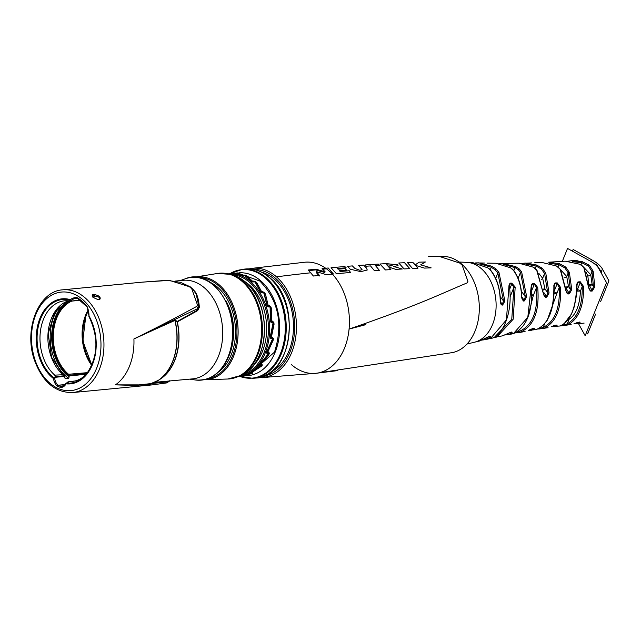 <?xml version="1.0" encoding="UTF-8"?>
<svg xmlns="http://www.w3.org/2000/svg" width="641" height="641" viewBox="0 0 641 641"><rect width="100%" height="100%" fill="white"/><g stroke="black" fill="none" stroke-linecap="round" stroke-linejoin="round"><path stroke-width="0.96" d="M72.697 392.564C55.334 392.805 42.594 382.044 34.494 360.29C23.445 329.762 38.388 291.07 62.778 289.82A51.609 36.048 84.5 0 1 85.149 297.889A51.609 36.048 84.5 0 1 103.361 354.032A51.609 36.048 84.5 0 1 72.697 392.564L152.149 384.896L115.46 384.864A51.609 36.048 -95.5 0 0 133.913 338.953C154 329.105 174.953 318.248 196.771 306.39L197.468 304.924L191.739 288.746L189.424 286.719L169.472 280.381L142.23 282.152L166.884 280.333A3.221 1.562 -91.9 0 0 166.7 280.373M99.708 296.479C101.278 300.341 98.978 300.565 92.801 297.144C91.118 293.722 93.418 293.498 99.708 296.479L99.043 297.055L99.908 299.026C99.371 300.156 97.071 299.547 93.009 297.2L93.089 297.384M174.777 319.955L157.109 328.08A0.841 0.593 -114.7 0 0 157.165 328.376L175.033 320.388A0.841 0.673 125.1 0 1 175.097 319.979L174.777 319.955A0.841 0.609 -114.7 0 0 174.865 320.364A50.984 35.608 84.5 0 1 149.137 384.36L134.29 385.265L115.46 384.864L134.057 385.409L168.415 381.74M157.165 328.376L133.913 338.953L197.5 308.73L198.798 306.174L196.242 294.355L193.302 289.628M196.771 306.39A3.221 2.468 62.7 0 1 197.5 308.73L197.476 310.092L199.047 306.983L196.418 294.724L193.125 289.371L190.217 286.799L180.538 282.336L166.892 280.333A3.221 1.562 -91.9 0 1 167.085 280.349M169.681 380.986L166.604 382.925A3.221 2.772 -101.7 0 0 167.982 382.156L168.895 381.179L154.633 382.477M149.281 384.304L149.161 384.36A0.841 0.713 -95.5 0 0 148.808 384.536L134.057 385.409A0.841 0.713 -91.4 0 1 134.29 385.265M149.361 384.312L148.808 384.536M175.097 319.979L177.212 321.486L197.476 310.092A0.841 0.625 60.4 0 0 197.644 310.653L199.383 307.279C198.606 298.65 196.835 293.081 194.071 290.581L193.967 290.453M197.468 304.924A3.253 2.027 -2.5 0 1 198.798 306.174L199.047 306.983A0.841 0.489 -2.3 0 0 199.383 307.279M149.161 384.36L158.519 380.257A50.935 35.567 84.5 0 0 175.033 320.388L177.309 321.87L197.644 310.653M175.289 281.07L183.198 280.309A49.501 34.574 84.5 0 1 216.57 304.475A49.501 34.574 84.5 0 1 218.429 356.3A49.501 34.574 -95.5 0 1 192.717 378.863L155.018 382.292M169.392 380.77L168.895 381.179L169.376 380.97M159.497 379.6A49.501 34.574 -95.5 0 0 174.729 360.514A49.501 34.574 -95.5 0 0 177.309 321.87A0.841 0.593 60.2 0 1 177.212 321.486A0.841 0.673 -54 0 0 177.14 321.878A49.557 34.614 -95.5 0 1 160.747 378.751L158.519 380.257A50.935 35.567 84.5 0 1 152.55 383.342M225.76 300.565A46.344 32.37 84.5 0 1 230.608 350.835M209.936 282.2A48.756 34.053 84.5 0 1 217.748 287.384A48.756 34.053 84.5 0 1 235.519 331.012A48.756 34.053 84.5 0 1 218.589 371.892M251.432 373.334A0.633 0.433 -117.2 0 1 251.232 373.447L239.486 376.451L251.232 373.447A51.609 36.048 -95.5 0 0 251.921 373.078L250.399 373.222L250.535 372.725L260.799 365.795A51.609 36.048 -95.5 0 0 261.368 365.13L259.845 365.282L259.781 364.352L268.034 354.144A51.609 36.048 -95.5 0 0 268.411 353.247L266.888 353.391L266.552 352.141L272.209 339.618A51.609 36.048 -95.5 0 0 272.369 338.584L270.847 338.728L270.173 337.278L272.93 323.657A51.609 36.048 -95.5 0 0 272.85 322.575L271.327 322.719L270.31 321.221L270.117 307.808A51.609 36.048 -95.5 0 0 269.813 306.791L268.291 306.935L266.936 305.541L264.052 293.626A51.609 36.048 -95.5 0 0 263.547 292.777L262.025 292.921L260.382 291.783L255.326 282.505A51.609 36.048 -95.5 0 0 254.669 281.904L251.977 281.776L244.798 275.534A51.609 36.048 -95.5 0 0 244.053 275.237A0.633 0.425 -68.9 0 1 244.309 275.334M243.764 275.261A0.633 0.441 84.5 0 1 244.053 275.237L240.559 275.069L233.484 273.387A0.633 0.449 -91.9 0 1 233.508 273.387L233.508 273.387A0.633 0.545 89.3 0 0 233.484 273.387A51.609 36.048 -95.5 0 0 232.731 273.427L232.338 274.092L232.731 273.427A0.633 0.449 86.4 0 0 232.731 273.427L229.222 273.755M239.405 376.467L238.444 376.563A51.609 36.048 -95.5 0 0 269.044 337.991A51.609 36.048 -95.5 0 0 250.823 281.888A51.609 36.048 -95.5 0 0 228.517 273.819L231.193 273.571A0.633 0.441 -95.5 0 0 231.185 273.571L232.715 273.427A0.633 0.633 0 0 0 232.715 273.427A0.633 0.449 86.4 0 1 232.747 273.427M256.144 283.402A0.841 0.465 134.2 0 1 256.905 282.905L261.648 291.735A0.841 0.489 158.4 0 0 260.687 292.032M232.923 273.395L233.933 273.314A51.609 36.048 -95.5 0 1 235.143 273.274L241.841 274.973L245.255 275.189A51.609 36.048 -95.5 0 1 246.44 275.686L252.57 281.215L255.855 281.92A0.841 0.481 -47.8 0 0 255.222 282.28M261.76 292.673A0.841 0.585 -95.5 0 0 261.648 291.735L262.674 291.639L264.701 292.849L263.956 293.161M264.701 292.849A51.609 36.048 -95.5 0 1 265.502 294.227L268.178 305.517L267.153 305.621M268.034 306.51A0.841 0.585 -95.5 0 0 268.178 305.517L269.212 305.412L270.927 306.895L270.093 307.103M270.927 306.895A51.609 36.048 -95.5 0 1 271.407 308.529L271.536 321.197L270.518 321.101M272.569 321.101A0.841 0.585 84.5 0 1 272.064 321.998L271.023 322.103A0.841 0.585 -95.5 0 0 271.536 321.197L272.569 321.101L273.915 322.687L273.058 322.76M273.915 322.687A51.609 36.048 -95.5 0 1 274.036 324.426L271.383 337.254L270.446 336.974M270.294 337.663A0.841 0.577 110.3 0 0 270.686 337.863A0.841 0.585 -95.5 0 0 271.383 337.254L272.409 337.15L273.387 338.688L272.545 338.616M273.387 338.688A51.609 36.048 -95.5 0 1 273.122 340.347L267.738 352.101L266.936 351.717M266.648 352.286A0.841 0.489 131.4 0 1 266.632 352.27L266.656 352.294A0.841 0.489 131.4 0 0 266.928 352.366A0.841 0.585 -95.5 0 0 267.738 352.101L268.763 352.005L269.388 353.327L268.475 352.854M269.388 353.327A51.609 36.048 -95.5 0 1 268.763 354.753L260.951 364.296L260.334 363.912M260.11 364.192A0.841 0.585 -95.5 0 0 260.951 364.296L261.977 364.2L262.305 365.162A0.841 0.497 40 0 1 261.632 364.921M262.305 365.162A51.609 36.048 -95.5 0 1 261.392 366.219L251.697 372.645A0.841 0.409 -116 0 1 251.28 372.381M251.064 372.493A0.841 0.585 -95.5 0 0 251.697 372.645L252.722 372.549L252.834 373.054A0.841 0.577 61.6 0 1 252.282 372.806M252.834 373.054A51.609 36.048 -95.5 0 1 251.713 373.623L240.872 376.331A0.841 0.441 -95.9 0 1 240.76 376.315M232.451 273.435L237.499 272.954L259.813 281.022C278.506 300.373 283.402 324.074 274.484 352.149L247.426 375.706L240.872 376.331A0.841 0.841 0 0 1 240.679 376.323M247.426 375.706L246.705 375.762M237.499 272.938L236.858 273.01M325.123 271.8L322.086 268.579L328.216 267.986L333.384 274.003L326.261 274.693L316.446 271.624L319.402 275.39L313.409 276.023L308.257 269.989L315.869 269.196L315.58 269.909L324.843 272.513L325.123 271.8L315.869 269.196M265.751 377.253L267.529 377.565L267.714 377.132L267.529 377.565L262.53 377.749A55.334 38.644 84.5 0 1 259.966 377.541L259.99 377.493M392.068 265.286L386.635 264.805L388.117 266.303L392.22 265.662M291.423 364.617A55.823 38.989 -95.5 0 0 315.644 373.342A55.823 38.989 -95.5 0 0 349.073 329.081C419.735 304.715 439.838 294.267 467.169 282.881L467.93 281.303L462.153 265.19L459.709 263.05L439.662 256.52L436.97 256.4M331.068 267.722L344.81 266.52L346.14 267.77L337.438 268.523L338.095 269.204L345.154 268.587L346.485 270.069L339.434 270.686L340.123 271.52L349.257 270.726L350.579 272.465L336.405 273.715L331.068 267.722M352.382 265.911L354.93 268.483L359.849 270.286L362.077 269.685L358.672 265.43L363.575 265.07L366.476 268.034L367.253 270.005L360.875 271.632L350.339 269.268L347.446 266.303L352.382 265.911M370.498 265.919L366.388 266.207L365.114 264.965L378.286 264.1L379.568 265.334L375.474 265.598L379.368 270.326L374.392 270.654L370.498 265.919M379.945 264.004L386.291 263.635L397.564 264.781L398.053 265.614L393.75 266.528L402.292 269.012L395.737 269.348L388.831 267.089L390.874 269.621L385.425 269.941L379.945 264.004M398.766 262.994L404.543 262.73L409.839 268.659L404.07 268.924L398.766 262.994M407.46 262.602L412.82 262.393L415.24 264.861L419.134 262.169L425.408 261.977L420.68 264.861L431.153 267.874L424.406 268.082L415.729 265.43L417.916 268.323L412.556 268.539L407.46 262.602M266.993 377.18L267.706 377.132M322.727 269.196L326.493 268.835M308.89 270.606L315.58 269.909M316.446 271.624L316.157 272.329L319.114 276.103M365.859 324.025L349.073 329.081L365.787 324.675M571.788 260.671L568.447 261.151L571.804 260.671L582.3 261.688L589.399 265.294L593.173 271.231L594.832 286.743L592.356 290.966L590.73 291.15L588.574 287.464L583.919 268.01L582.164 265.903L579.552 264.188L565.218 261.175L548.648 262.209L559.401 263.651L565.763 267.089L569.368 272.393L571.756 289.604L569.384 293.818L567.91 294.019L565.787 290.437L560.194 269.356L558.599 267.521L556.332 265.975L542.142 262.522L534.61 262.818M522.119 263.363L525.388 263.09L536.701 265.054L542.334 268.307L545.747 272.986L549.057 292.977L546.749 297.128L545.483 297.328L543.44 293.89L536.669 270.133L533.32 267.193L518.906 263.211M522.111 263.363L531.677 262.914M518.986 263.211L498.866 263.467L502.007 263.307L515.693 266.632L519.242 268.948L521.606 271.824L526.718 296.815L524.45 300.885L523.569 301.046L521.614 297.761C521.429 286.743 518.697 277.601 513.409 270.334L510.573 267.842L495.886 263.251L487.208 263.122A0.841 0.625 -88.8 0 1 487.232 263.122M484.444 263.026L475.646 262.914L478.707 262.85L491.855 266.247L496.07 269.004L498.97 272.481L504.9 301.054L502.648 305.028L502.063 305.148A0.841 0.641 -101.3 0 0 501.695 304.379L500.933 304.122L500.413 302.039C500.276 288.706 496.991 278.058 490.565 270.101L489.46 268.98A0.841 0.481 -48.8 0 1 489.564 269.196M502.063 305.148L500.212 302.031C500.292 289.299 496.983 278.611 490.285 269.957L487.969 267.922L472.577 262.626M507.872 263.315L509.531 263.315A0.841 0.617 -90.3 0 1 509.539 263.315M489.019 263.163L488.995 263.163A0.841 0.617 -88.9 0 0 488.947 263.163L487.208 263.122M557.366 261.704L555.042 261.849M574.232 306.815L576.924 291.142M588.75 285.678L589.456 285.606A2.107 1.474 84.5 0 1 588.807 284.516L587.829 275.822L586.195 272.449M512.223 263.291L511.518 263.299A0.841 0.617 -90.4 0 0 511.51 263.299L509.531 263.315M480.157 263.996L491.158 267.193L495.132 269.773L497.841 273.05L503.538 301.014L502.288 304.259L501.695 304.379L500.501 303.065M592.524 317.415L600.224 298.257M573.975 323.777A0.841 0.697 65.9 0 0 574.12 323.729L579.801 322.199L580.233 323.064L577.229 323.841M551.204 326.726A0.841 0.681 64.4 0 0 551.348 326.678L556.837 325.027L557.165 325.9L554.04 326.814M528.873 330.131A0.841 0.665 61.5 0 0 529.017 330.075L534.217 328.296L534.482 329.226L530.756 330.476M507.071 333.945A0.841 0.641 58.1 0 0 507.215 333.881L502.296 335.9L511.061 332.166L511.935 332.006L512.167 333.016L508.033 334.73L513.401 333.665L527.807 317.279L531.277 285.638L532.383 283.346L534.378 283.33L537.711 287.513C539.714 311.59 533.689 326.581 519.635 332.479L515.741 332.927M479.572 340.988L489.572 336.213L490.165 336.1L490.373 337.19L485.077 339.69L490.581 338.44L506.406 319.875L509.01 285.365L510.036 283.122L511.806 283.162L515.18 287.048L513.209 319.186L496.863 337.062L494.972 337.326A0.841 0.681 -94 0 1 494.291 336.974M536.06 329.586C548.207 324.899 554.144 310.14 553.864 285.293L555.042 282.953L557.229 282.889L560.53 287.344C561.492 308.762 556.011 322.391 544.081 328.24L538.769 329.017M553.864 285.293L554.136 285.501C554.497 309.347 548.6 324.025 536.445 329.53L528.328 330.427M548.079 327.703L538.728 329.033A0.841 0.569 -98.8 0 1 538.68 329.033L538.728 329.033A0.841 0.569 -98.8 0 0 539.105 328.681M531.429 285.702L532.351 284.163L534.346 284.147L536.437 287.729C538.328 311.238 532.447 325.868 518.793 331.613A0.841 0.689 -99.8 0 0 519.627 332.479L515.757 332.919M490.525 338.456L490.581 338.44C500.765 337.839 513.649 314.931 509.266 285.557L509.283 284.492L510.004 283.971L511.774 284.011L513.914 287.328L511.774 319.218L495.317 336.341M494.828 337.334L493.442 337.43M571.155 324.57L562.67 325.612A0.841 0.577 -97.4 0 1 562.646 325.62L559.922 326.005C570.642 321.478 576.235 307.568 576.7 284.275L577.942 281.928L580.265 281.784L583.542 286.471C583.919 305.925 578.791 318.673 568.166 324.715L562.694 325.612A0.841 0.577 -97.4 0 0 563.078 325.235L561.893 325.388M559.922 326.005L559.922 326.005A0.841 0.753 79.4 0 0 559.954 325.997L551.468 326.614M576.9 284.372L577.91 282.697L580.241 282.553L582.244 286.583C582.541 305.533 577.549 317.952 567.277 323.817L563.078 325.235L563.327 324.618M577.942 281.928A0.841 0.601 86.6 0 1 577.91 282.697L576.996 284.973M580.265 281.784A0.841 0.601 86.4 0 1 580.241 282.553L577.341 289.772A2.107 1.474 -95.5 0 0 577.18 291.118L580.434 291.078A2.107 0.897 21.9 0 0 577.341 289.772L576.988 289.804M583.542 286.471L582.244 286.583L580.434 291.078C579.728 305.324 575.947 314.739 569.08 319.33A2.107 1.691 59.5 0 0 568.944 318.729M568.166 324.715A0.841 0.705 -109.4 0 1 567.277 323.817L569.08 319.33A2.107 0.897 -158.1 0 0 568.767 318.994M554.233 284.396L555.01 283.747L557.197 283.675L559.232 287.505C560.114 308.385 554.769 321.67 543.207 327.367L539.113 328.649M555.042 282.953A0.841 0.609 88.2 0 1 555.01 283.747L554.161 285.862M557.229 282.889A0.841 0.609 88 0 1 557.197 283.675L554.353 290.758M560.53 287.344L559.232 287.505L556.901 293.314L554.297 293.442M544.081 328.24A0.841 0.697 -105.1 0 1 543.207 327.367L544.433 324.322M547.134 320.468L556.901 293.314A2.107 0.897 21.9 0 0 554.337 292.048M531.277 285.638L531.597 284.748M532.383 283.346A0.841 0.617 89.7 0 1 532.351 284.163L531.573 286.094M534.378 283.33A0.841 0.617 89.6 0 1 534.346 284.147L531.942 290.117M537.711 287.513L536.437 287.729L533.288 295.549L532.046 295.677M519.106 330.828L518.793 331.613L517.199 332.174M527.591 318.248L533.288 295.549A2.107 0.897 21.9 0 0 532.062 294.692M510.036 283.122A0.841 0.625 91.2 0 1 510.004 283.971L509.299 285.726M511.806 283.162A0.841 0.617 91.1 0 1 511.774 284.011L509.795 288.931M515.18 287.048L513.914 287.328L510.316 296.302M599.527 269.925A4.215 2.893 -16.5 0 1 601.002 271.415L596.891 265.11L592.204 262.225M92.032 364.769A40.503 28.284 84.5 0 1 88.258 311.029M87.593 372.637L68.555 374.264L69.084 375.938A8.982 6.274 -95.5 0 0 69.164 376.956L68.627 378.326L65.23 378.486M64.861 378.062A43.187 30.159 -95.5 0 0 65.614 378.607L64.645 377.381A9.006 6.29 -95.5 0 1 64.573 376.379L63.082 374.729L54.765 375.137A40.487 28.276 84.5 0 1 40.439 331.085A40.487 28.276 84.5 0 1 64.493 300.829A40.487 28.276 84.5 0 1 69.829 301.03L71.439 301.126A0.841 0.585 -95.2 0 0 71.776 300.982L71.327 300.341A16.426 11.474 84.5 0 1 75.959 298.41A16.426 11.474 84.5 0 1 77.425 298.41M68.507 300.853L54.653 312.311L48.203 333.568L51.544 357.213L63.082 374.729A40.487 28.276 84.5 0 1 48.027 333.432A40.487 28.276 84.5 0 1 68.491 300.845M64.3 375.754L55.655 376.604L55.278 375.402M68.916 375.297L86.912 373.527A40.487 28.276 84.5 0 1 72.281 381.435A40.487 28.276 84.5 0 1 69.965 381.523L74.989 380.978M69.741 381.499L66.344 383.07L69.965 381.523L68.154 381.868A0.841 0.841 0 0 0 67.834 381.996L67.786 382.148M79.997 300.341L71.544 301.11M80.053 300.341L71.496 301.118A0.841 0.841 0 0 1 71.367 301.126A0.841 0.737 94.7 0 1 71.063 301.03L71.351 301.126A0.841 0.737 94.7 0 0 71.359 301.126A0.841 0.737 94.7 0 0 71.439 301.126M80.173 300.212L71.776 300.982A0.841 0.785 -33 0 1 71.063 301.03L70.646 300.341A41.986 29.326 -95.5 0 0 38.292 326.606A41.986 29.326 -95.5 0 0 54.052 377.91L55.214 376.62L54.765 375.137M55.214 376.62A0.841 0.601 -21.7 0 1 55.655 376.604A0.841 0.585 -95.6 0 1 55.879 377.237A0.841 0.465 43.6 0 0 55.214 376.62M86.239 374.256L69.084 375.938M87.064 306.478L89.019 315.973A42.715 29.831 -95.5 0 1 93.426 361.957A42.715 29.831 -95.5 0 1 66.039 383.831A9.895 6.915 84.5 0 1 60.574 387.428A0.841 0.601 -86.6 0 1 61.151 386.531A9.054 6.322 84.5 0 0 61.865 386.515L65.895 383.374A0.841 0.841 0 0 1 66.199 383.054L66.159 383.238A0.841 0.417 27.8 0 0 65.895 383.374A0.841 0.417 27.8 0 0 66.039 383.831A0.841 0.593 96.2 0 1 66.344 383.07A41.986 29.326 -95.5 0 0 86.319 374.248A41.986 29.326 -95.5 0 0 88.931 316.374L89.019 315.973A17.267 12.059 84.5 0 0 87.064 306.478L86.799 306.045A47.602 33.244 84.5 0 0 77.377 297.785L76.992 297.648A17.267 12.059 84.5 0 0 70.414 299.659A0.841 0.553 -128.6 0 0 71.327 300.341A0.841 0.801 -27.9 0 1 70.646 300.341A0.841 0.577 -73.4 0 1 70.414 299.659A42.715 29.831 -95.5 0 0 37.498 326.381A42.715 29.831 -95.5 0 0 53.532 378.575A0.841 0.505 127.3 0 1 54.052 377.91A0.841 0.489 39.4 0 1 54.717 378.43L55.879 377.237L64.573 376.379M60.574 387.428L60.326 387.38A0.841 0.577 -70.5 0 1 61.031 386.507A0.841 0.585 84.2 0 0 61.151 386.531L62.53 386.395M62.714 386.339L61.031 386.507A46.761 32.659 84.5 0 1 58.195 385.313A0.841 0.585 84.2 0 1 58.083 385.241L65.158 384.528M578.174 322.383A0.841 0.601 83.5 0 1 578.006 322.439L574.12 323.737A0.841 0.697 65.9 0 0 574.248 323.657M580.233 323.064A0.841 0.737 -115.8 0 1 579.296 322.287M578.775 322.351L576.243 322.88M555.362 325.227A0.841 0.609 82.3 0 1 555.194 325.283L551.34 326.678A0.841 0.681 64.4 0 0 551.46 326.598M556.837 325.027A0.841 0.609 82.4 0 1 556.676 325.083L555.186 325.283A0.841 0.609 82.3 0 1 555.034 325.275M557.165 325.9A0.841 0.721 -116.7 0 1 556.22 325.147M555.707 325.211L553.183 325.876M532.607 328.569A0.841 0.617 81.1 0 0 532.767 328.569L529.009 330.083A0.841 0.665 61.5 0 0 529.129 329.995M534.482 329.226A0.841 0.697 -119.2 0 1 533.504 328.456M533.184 328.504L530.115 329.522M511.061 332.166A0.841 0.633 79.9 0 1 510.861 332.246L507.215 333.889A0.841 0.641 58.1 0 0 507.327 333.785M510.861 332.246L511.734 332.094A0.841 0.633 79.9 0 1 511.518 332.078M512.167 333.016A0.841 0.681 -122.5 0 1 511.149 332.198M511.053 332.214L507.416 333.761M489.572 336.213A0.841 0.641 78.7 0 1 489.171 336.317M489.5 336.084L485.181 338.528M490.373 337.19A0.841 0.649 -126.1 0 1 489.323 336.365L489.299 336.333M504.9 301.054L503.538 301.014L500.212 296.647M502.648 305.028A0.841 0.641 -101.3 0 0 502.288 304.259L500.413 301.799M503.153 264.388L515.011 267.585L518.321 269.709L520.492 272.385L525.364 296.799L524.098 300.148L522.407 300.004L521.83 297.809C521.542 286.479 518.841 277.377 513.713 270.494L512.391 269.1A0.841 0.481 -48.8 0 1 512.496 269.332M526.718 296.815L525.364 296.799L521.381 291.19M524.45 300.885A0.841 0.633 -100.1 0 0 524.098 300.148L521.806 296.927M523.569 301.046A0.841 0.633 -100.1 0 0 523.216 300.309L521.918 298.802M526.165 264.132L536.108 266.055L541.421 269.076L544.594 273.491L547.71 292.985L546.412 296.43L544.297 296.278L543.52 294.027M549.057 292.977L547.71 292.985L544.85 288.626L542.663 278.298L538.857 273.378M546.749 297.128A0.841 0.617 -98.9 0 0 546.412 296.43L543.592 292.136M545.483 297.328A0.841 0.617 -98.9 0 0 545.146 296.623L543.76 294.916M543.44 293.89L536.998 270.318L535.475 268.643A0.841 0.481 -48.8 0 1 535.588 268.883M543.432 289.996A2.107 1.627 146.7 0 0 544.85 288.626A2.107 0.753 -4.7 0 1 543.344 289.115M549.329 263.235L558.864 264.669L564.857 267.858L568.206 272.858L570.418 289.628L569.056 293.137L566.612 292.841M571.756 289.604L570.418 289.628L568.455 286.391L566.732 276.519L560.643 269.717M569.384 293.818A0.841 0.609 -97.6 0 0 569.056 293.137L565.891 287.905A2.107 1.659 148.9 0 0 568.455 286.391A2.107 0.793 -3.4 0 1 565.811 286.896M567.91 294.019A0.841 0.609 -97.7 0 0 567.581 293.338L566.115 291.407M572.485 261.68L581.82 262.73L588.51 266.063L591.996 271.656L593.494 286.767L592.044 290.301L590.417 290.485L589.44 289.98L588.718 287.689L584.304 268.259L582.429 265.975A0.841 0.481 -48.8 0 1 582.541 266.247M594.832 286.743L593.494 286.767L592.06 284.155L590.754 274.749L583.262 266.8M592.356 290.966A0.841 0.601 -96.4 0 0 592.044 290.301L589.456 285.606A2.107 1.691 151.2 0 0 592.06 284.155A2.107 0.825 -2 0 1 588.807 284.516L588.678 284.524M590.73 291.15A0.841 0.601 -96.5 0 0 590.417 290.485L588.887 288.338M253.147 282.048A0.633 0.441 -95.5 0 0 252.866 281.944A0.841 0.585 -95.5 0 0 252.57 281.215A0.841 0.617 141 0 0 251.761 281.583M244.774 275.486A0.841 0.569 -68.6 0 1 245.255 275.189M272.064 321.998L273.042 322.551A0.633 0.633 0 0 0 272.369 321.974M270.654 321.966A0.841 0.609 85.3 0 0 271.015 322.103L272.353 321.974A0.633 0.441 84.5 0 1 272.85 322.575L272.938 323.777M272.409 337.15A0.841 0.585 84.5 0 1 271.72 337.767L270.494 337.951L270.173 337.278M272.016 337.807L272.385 338.368L272.016 337.807A0.633 0.441 84.5 0 1 272.369 338.584L272.385 338.368M267.041 352.486L266.552 352.141M268.275 352.406A0.633 0.441 84.5 0 1 268.411 353.247L268.611 353.143A0.633 0.633 0 0 0 268.547 352.542M260.086 364.368L259.829 363.928L259.781 364.352M261.472 364.417A0.633 0.441 84.5 0 1 261.368 365.13L261.552 365.041A0.633 0.633 0 0 0 261.664 364.441M261.047 365.514L261.552 365.041M250.415 372.373L260.927 365.771A0.633 0.633 0 0 0 260.975 365.723L260.943 365.747M252.177 372.645A0.633 0.441 84.5 0 1 251.921 373.078A0.633 0.433 61.3 0 0 252.041 373.038A0.633 0.633 0 0 0 252.354 372.629M242.226 275.366A0.841 0.585 -95.5 0 0 241.841 274.973A0.841 0.705 116.5 0 0 241.256 275.261M267.954 306.55L269.22 306.422A0.633 0.441 84.5 0 1 269.813 306.791L269.877 306.959M262.914 292.681A0.633 0.441 84.5 0 1 263.547 292.777L263.715 293.065M260.623 292.192L260.382 291.783M254.14 281.952A0.633 0.441 84.5 0 1 254.669 281.904L254.95 282.16M92.08 295.934L93.314 295.397L98.97 297.232L99.876 299.091M428.268 256.32L443.203 256.4A48.452 33.837 84.5 0 1 461.656 264.076A48.452 33.837 84.5 0 1 478.963 315.019A48.452 33.837 84.5 0 1 452.49 352.582L315.644 373.342A55.823 38.989 -95.5 0 0 348.784 331.645A55.823 38.989 -95.5 0 0 329.081 270.935A55.823 38.989 -95.5 0 0 304.916 262.209A55.823 38.989 84.5 0 1 325.66 268.234M578.543 323.713L585.161 335.732L606.514 282.617L598.67 268.371A16.954 7.235 21.9 0 0 590.513 261.224L567.525 248.436L562.317 261.384M600.641 301.55L608.95 280.87L602.436 269.028A21.169 9.03 21.9 0 0 598.542 264.453A21.169 9.03 21.9 0 0 592.252 260.102L573.142 249.477L572.453 251.176M586.627 332.094L587.629 333.913L595.585 314.122M82.937 299.796A49.501 34.574 84.5 0 1 90.197 379.4A49.501 34.574 84.5 0 1 34.991 359.769A49.501 34.574 84.5 0 1 42.282 303.281A49.501 34.574 84.5 0 1 82.937 299.796M57.217 386.018A9.895 6.915 84.5 0 1 53.532 378.575L54.717 378.43A9.054 6.322 84.5 0 0 58.083 385.241A0.841 0.497 -50.5 0 0 57.217 386.018L57.442 386.17A0.841 0.553 -64.1 0 1 58.195 385.313L65.078 384.624M60.326 387.38A47.602 33.244 84.5 0 1 57.442 386.17M92.801 297.144L92.088 295.886M92.088 295.878L99.043 297.055M191.739 288.746A3.373 2.26 -39.5 0 1 193.125 289.363M189.424 286.719A3.373 1.546 -56.5 0 1 190.217 286.799M195.104 379.953A51.592 36.032 -95.5 0 0 228.14 356.612A51.592 36.032 84.5 0 0 224.318 298.874A51.592 36.032 84.5 0 0 185.337 278.779C215.4 265.751 245.271 320.18 228.709 356.396C221.409 373.326 210.208 381.187 195.104 379.953L189.736 379.151M208.109 378.607A50.807 35.487 -95.5 0 0 236.529 339.586A50.807 35.487 -95.5 0 0 218.437 285.662A50.807 35.487 -95.5 0 0 198.357 277.617M195.321 277.04L217.628 273.443A53.083 37.074 -95.5 0 1 242.266 281.527A53.083 37.074 84.5 0 1 260.839 340.411A53.083 37.074 84.5 0 1 227.819 379.015L203.998 379.768A51.649 36.072 -95.5 0 0 205.24 379.752A51.649 36.072 -95.5 0 0 237.37 342.198A51.649 36.072 -95.5 0 0 219.294 284.9A51.649 36.072 -95.5 0 0 195.321 277.04L194.103 277.265M227.819 379.015L240.383 375.618A52.923 36.962 84.5 0 0 262.425 331.87A52.923 36.962 84.5 0 0 243.163 281.567A52.923 36.962 -95.5 0 0 230.608 274.372L217.628 273.443M233.364 275.205L245.767 282.312C271.808 302.864 270.077 362.061 242.923 374.272A51.785 36.168 -95.5 0 0 264.485 331.469A51.785 36.168 -95.5 0 0 245.647 282.248A51.785 36.168 -95.5 0 0 233.364 275.205L230.608 274.372M253.195 365.618A48.243 33.693 84.5 0 0 249.093 284.772A48.243 33.693 -95.5 0 0 245.094 281.736M241.168 375.201A50.767 35.455 -95.5 0 0 268.13 335.435A50.767 35.455 -95.5 0 0 249.942 282.657A50.767 35.455 -95.5 0 0 231.465 274.628M255.567 282.601L254.878 281.96A0.633 0.633 0 0 0 254.389 281.8L252.866 281.944A0.633 0.441 -95.5 0 0 252.69 282.024M256.24 283.546A0.841 0.593 -34.4 0 1 257.113 283.162M256.905 282.905A51.609 36.048 -95.5 0 0 255.855 281.92M248.7 375.546A51.584 36.032 -95.5 0 0 279.099 336.87A51.584 36.032 -95.5 0 0 260.871 280.934A51.584 36.032 -95.5 0 0 238.853 272.85M239.854 376.419A54.493 38.059 -95.5 0 0 283.034 345.82A54.493 38.059 -95.5 0 0 265.43 278.154A54.493 38.059 -95.5 0 0 229.935 273.683M239.766 376.435L253.067 378.326A54.773 38.252 -95.5 0 0 285.606 337.438A54.773 38.252 -95.5 0 0 266.279 277.849A54.773 38.252 -95.5 0 0 242.538 269.292L229.847 273.691M256.088 378.03A54.773 38.252 -95.5 0 0 288.626 337.142A54.773 38.252 -95.5 0 0 269.3 277.553A54.773 38.252 -95.5 0 0 245.559 268.996C254.14 268.283 262.185 271.175 269.709 277.665C301.887 302.728 292.168 377.245 256.088 378.03L253.067 378.326M261.656 272.185A51.825 36.192 -95.5 0 1 274.604 279.42A51.825 36.192 84.5 0 1 293.45 329.145A51.825 36.192 84.5 0 1 271.279 371.82M264.34 375.922A53.54 37.394 -95.5 0 0 294.259 334.778A53.54 37.394 -95.5 0 0 275.189 277.978A53.54 37.394 -95.5 0 0 254.068 269.492M259.533 377.477L262.201 377.461A54.806 38.276 -95.5 0 0 295.725 337.198A54.806 38.276 -95.5 0 0 276.487 276.832A54.806 38.276 -95.5 0 0 251.673 268.395L249.045 268.883M310.917 272.778A2495.125 1433.621 131.2 0 0 276.487 276.832M264.533 377.325L264.364 377.741M262.201 377.461L265.855 377.245L265.703 377.677M489.948 336.196L479.644 340.972L474.516 342.214A40.319 28.156 -95.5 0 0 495.878 310.605A40.319 28.156 -95.5 0 0 481.423 268.731A40.319 28.156 84.5 0 0 466.808 262.361L459.076 262.017M495.701 278.37L497.841 273.05A0.841 0.569 150.2 0 1 498.97 272.481M490.165 269.661L491.855 266.247M595.593 264.733A4.215 2.42 -48.8 0 1 596.915 265.126M91.743 365.45A40.487 28.276 84.5 0 1 85.59 315.22A40.487 28.276 84.5 0 1 88.049 310.148M71.792 301.094A40.487 28.276 -95.5 0 0 53.339 334.514A40.487 28.276 -95.5 0 0 68.555 374.264M69.068 375.778A41.12 28.717 84.5 0 1 52.394 336.269A41.12 28.717 84.5 0 1 70.037 301.07M68.627 378.326A43.187 30.159 84.5 0 1 61.616 304.467M68.267 300.925A42.13 29.422 -95.5 0 0 51.681 337.647A42.13 29.422 -95.5 0 0 69.164 376.956M76.992 297.648A0.841 0.593 96.3 0 0 77.513 298.426A0.841 0.537 121 0 1 77.377 297.785M75.959 298.41L77.545 298.45A0.841 0.537 121 0 0 77.777 298.498M86.799 306.045A0.841 0.417 140.4 0 0 86.751 306.526A0.841 0.417 140.4 0 0 86.936 306.614M489.243 268.908A0.841 0.481 -48.8 0 1 489.46 268.988L488.218 268.098M487.969 267.922L472.746 262.626L466.808 262.361M496.07 269.004A0.841 0.481 131.2 0 0 495.132 269.773M512.167 269.028A0.841 0.481 -48.8 0 1 512.399 269.108L510.813 268.002M510.573 267.842L495.886 263.251M515.693 266.632L513.802 270.606M519.242 268.948A0.841 0.481 131.2 0 0 518.321 269.709M521.606 271.824A0.841 0.593 151.4 0 0 520.492 272.385L518.12 278.29M535.243 268.563A0.841 0.481 -48.8 0 1 535.483 268.643L533.56 267.337M533.32 267.193L519.378 263.211M536.701 265.054L535.171 268.379M542.334 268.307A0.841 0.481 131.2 0 0 541.421 269.076M545.747 272.986A0.841 0.569 157.8 0 0 544.594 273.491L542.663 278.298A2.107 1.386 -20.9 0 1 541.325 279.364M560.194 269.356A0.841 0.585 -32 0 1 560.555 269.573L556.564 266.103M556.332 265.975L542.142 262.522M559.401 263.651L557.966 266.904M565.763 267.089A0.841 0.481 131.2 0 0 564.857 267.858M569.368 272.393A0.841 0.569 161.5 0 0 568.206 272.858L566.732 276.519A2.107 1.394 -17.9 0 1 564.088 277.705M582.164 265.903A0.841 0.481 -48.8 0 1 582.437 265.983L579.776 264.3M579.552 264.188L565.218 261.175M582.3 261.688L580.946 264.885M589.399 265.294A0.841 0.481 131.2 0 0 588.51 266.063M593.173 271.231A0.841 0.561 165 0 0 591.996 271.656L590.754 274.749A2.107 1.402 -14.9 0 1 587.829 275.822M231.537 273.531L230.263 273.659M254.862 281.944L255.166 281.471M253.596 281.111A0.841 0.585 84.5 0 1 253.916 281.848M246.44 275.686A0.841 0.561 113.9 0 0 245.864 276.127M245.992 276.215A0.841 0.689 -56.8 0 1 246.689 275.822M274.036 324.426L273.026 324.482M272.938 323.625L273.122 323.625A0.633 0.633 0 0 1 273.114 323.737L270.358 337.935M270.847 338.728A0.633 0.441 -95.5 0 0 270.494 337.951L270.342 337.895M273.002 324.699L274.019 324.851M266.888 353.391A0.633 0.441 -95.5 0 0 266.712 352.518L266.584 352.398M273.122 340.347L272.169 340.235M272.096 340.443L273.018 340.756M268.763 352.005A0.841 0.585 84.5 0 1 268.331 352.398L267.289 352.502A0.841 0.841 0 0 1 266.656 352.294M268.763 354.753L267.93 354.521M267.81 354.697L268.571 355.098M261.977 364.2A0.841 0.585 84.5 0 1 261.648 364.4L260.623 364.497A0.841 0.841 0 0 1 259.966 364.272M261.392 366.219A0.841 0.505 -137.9 0 1 260.711 365.955M260.55 366.099L261.127 366.468M252.722 372.549A0.841 0.585 84.5 0 1 252.538 372.605L251.512 372.709A0.841 0.841 0 0 1 250.943 372.549M251.304 373.431L251.312 373.423A0.633 0.633 0 0 0 251.344 373.415L252.041 373.038M251.713 373.623A0.841 0.585 -115.9 0 1 251.248 373.455M233.556 273.387A0.633 0.545 89.3 0 0 233.524 273.387L232.739 273.427M235.007 273.443A0.841 0.729 -87.9 0 1 235.407 273.274M242.867 274.877A0.841 0.585 84.5 0 1 243.26 275.277M250.399 373.222A0.633 0.441 -95.5 0 0 250.655 372.693M259.845 365.282A0.633 0.441 -95.5 0 0 259.869 364.384M271.327 322.719A0.633 0.441 -95.5 0 0 270.831 322.119L270.19 308.121M271.407 308.529L270.422 308.786M270.438 308.994L271.48 308.93M269.212 305.412A0.841 0.585 84.5 0 1 269.06 306.414M270.302 307.88L270.342 307.952A0.633 0.633 0 0 0 270.318 307.832L270.013 306.823A0.633 0.633 0 0 0 269.348 306.382L267.826 306.534L267.161 305.693L264.316 293.802A0.633 0.633 0 0 0 264.268 293.69L264.316 293.802M268.291 306.935A0.633 0.441 -95.5 0 0 267.834 306.526M265.502 294.227L264.605 294.636M264.669 294.828A0.841 0.457 -18.1 0 1 265.662 294.564M262.674 291.639A0.841 0.585 84.5 0 1 262.794 292.576M264.284 293.738L263.763 292.841A0.633 0.633 0 0 0 263.163 292.544L261.632 292.689L260.655 291.951L255.615 282.657A0.633 0.633 0 0 0 255.535 282.569L255.326 282.505A0.633 0.449 -36 0 1 255.615 282.657M591.563 261.824L592.252 260.102M601.194 272.105L602.436 269.028M62.778 289.82L142.23 282.152M152.149 384.896L166.596 382.925M180.217 280.598L185.337 278.779M242.923 374.272L240.383 375.618M252.866 281.944L245.022 275.598A0.633 0.633 0 0 0 244.942 275.558L244.189 275.253A0.633 0.633 0 0 0 243.9 275.213L240.76 275.117L233.516 273.387A0.633 0.633 0 0 0 233.508 273.387M242.538 269.292L245.559 268.996M251.673 268.395L304.916 262.209M337.438 370.626L315.644 373.342L267.618 377.14M474.516 342.214L467.001 344.033M571.804 260.671L578.118 260.142M584.127 323.104L577.733 323.801L574.705 323.481M525.083 331.485L519.795 332.447M502.296 335.9L493.426 337.43M559.954 325.997L563.519 324.49L571.644 313.786L574.304 306.59L576.684 294.203L577.108 283.402M562.67 325.612L560.274 325.924M531.541 285.846C532.935 311.189 526.894 327.126 513.401 333.665M601.002 271.431L601.587 273.659M602.211 293.314L591.899 318.978M88.121 310.428L85.918 315.043L82.809 340.988L91.839 365.21M77.545 298.45L86.896 306.759M88.778 315.917A0.841 0.841 0 0 0 88.883 316.325C99.026 337.783 98.169 357.093 86.319 374.248M578.006 322.439L579.905 321.998M532.767 328.569L534.185 328.12M505.308 334.914L508.033 334.73M482.481 340.01L485.077 339.69M566.66 292.905L560.555 269.573M589.44 289.98L588.831 287.593M489.556 263.163L488.971 263.163M271.912 337.791L270.879 337.887A0.841 0.841 0 0 1 270.51 337.839L270.302 337.767M272.401 339.538L272.561 338.504A0.633 0.633 0 0 0 272.289 337.895M266.512 352.462L272.377 339.642A0.633 0.633 0 0 0 272.401 339.554M259.653 364.328L268.178 354.12A0.633 0.633 0 0 0 268.226 354.032L268.611 353.143"/></g></svg>
